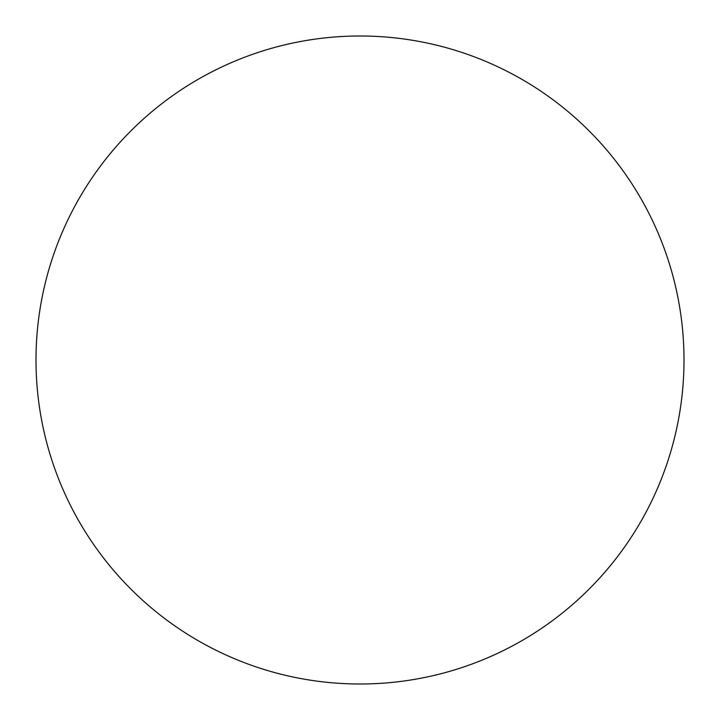 <?xml version="1.0" encoding="UTF-8"?>
<svg xmlns="http://www.w3.org/2000/svg" width="720" height="720" viewBox="0 0 720 720"><rect width="100%" height="100%" fill="white"/><g stroke="black" fill="none" stroke-linecap="round" stroke-linejoin="round"><path stroke-width="0.54" stroke-dasharray="3.6 2.7" d="M589.104 589.104C604.143 574.056 617.58 557.694 629.397 540.009C641.214 522.315 651.195 503.64 659.34 483.993C667.476 464.337 673.623 444.078 677.772 423.207C681.921 402.345 684 381.276 684 360C684 338.724 681.921 317.655 677.772 296.793C673.623 275.922 667.476 255.663 659.34 236.007C651.195 216.36 641.214 197.685 629.397 179.991M540.009 90.603C522.315 78.786 503.64 68.805 483.993 60.66C464.337 52.524 444.078 46.377 423.207 42.228C402.345 38.079 381.276 36 360 36C338.724 36 317.655 38.079 296.793 42.228C275.922 46.377 255.663 52.524 236.007 60.66C216.36 68.805 197.685 78.786 179.991 90.603M90.603 179.991C78.786 197.685 68.805 216.36 60.66 236.007C52.524 255.663 46.377 275.922 42.228 296.793C38.079 317.655 36 338.724 36 360C36 381.276 38.079 402.345 42.228 423.207C46.377 444.078 52.524 464.337 60.66 483.993C68.805 503.64 78.786 522.315 90.603 540.009M130.896 589.104C145.944 604.143 162.306 617.58 179.991 629.397C197.685 641.214 216.36 651.195 236.007 659.34C255.663 667.476 275.922 673.623 296.793 677.772C317.655 681.921 338.724 684 360 684C381.276 684 402.345 681.921 423.207 677.772C444.078 673.623 464.337 667.476 483.993 659.34C503.64 651.195 522.315 641.214 540.009 629.397"/><path stroke-width="1.08" d="M36 360A324 324 0 0 0 360 684A324 324 0 0 0 684 360A324 324 0 0 1 360 684A324 324 0 0 1 36 360A324 324 0 0 1 360 36A324 324 0 0 1 684 360A324 324 0 0 0 360 36A324 324 0 0 0 36 360C36 338.724 38.079 317.655 42.228 296.793C46.377 275.922 52.524 255.663 60.66 236.007C68.805 216.36 78.786 197.685 90.603 179.991C102.42 162.306 115.857 145.944 130.896 130.896C145.944 115.857 162.306 102.42 179.991 90.603C197.685 78.786 216.36 68.805 236.007 60.66C255.663 52.524 275.922 46.377 296.793 42.228C317.655 38.079 338.724 36 360 36C381.276 36 402.345 38.079 423.207 42.228C444.078 46.377 464.337 52.524 483.993 60.66C503.64 68.805 522.315 78.786 540.009 90.603C557.694 102.42 574.056 115.857 589.104 130.896C604.143 145.944 617.58 162.306 629.397 179.991C641.214 197.685 651.195 216.36 659.34 236.007C667.476 255.663 673.623 275.922 677.772 296.793C681.921 317.655 684 338.724 684 360C684 381.276 681.921 402.345 677.772 423.207C673.623 444.078 667.476 464.337 659.34 483.993C651.195 503.64 641.214 522.315 629.397 540.009C617.58 557.694 604.143 574.056 589.104 589.104C574.056 604.143 557.694 617.58 540.009 629.397C522.315 641.214 503.64 651.195 483.993 659.34C464.337 667.476 444.078 673.623 423.207 677.772C402.345 681.921 381.276 684 360 684C338.724 684 317.655 681.921 296.793 677.772C275.922 673.623 255.663 667.476 236.007 659.34C216.36 651.195 197.685 641.214 179.991 629.397C162.306 617.58 145.944 604.143 130.896 589.104C115.857 574.056 102.42 557.694 90.603 540.009C78.786 522.315 68.805 503.64 60.66 483.993C52.524 464.337 46.377 444.078 42.228 423.207C38.079 402.345 36 381.276 36 360M629.397 179.991C617.58 162.306 604.143 145.944 589.104 130.896C574.056 115.857 557.694 102.42 540.009 90.603M179.991 90.603C162.306 102.42 145.944 115.857 130.896 130.896C115.857 145.944 102.42 162.306 90.603 179.991M90.603 540.009C102.42 557.694 115.857 574.056 130.896 589.104M540.009 629.397C557.694 617.58 574.056 604.143 589.104 589.104"/></g></svg>

